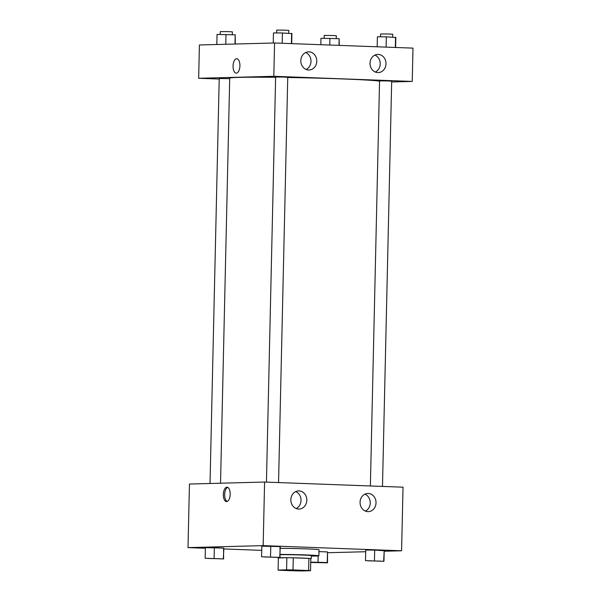 <?xml version="1.0" encoding="UTF-8"?>
<svg xmlns="http://www.w3.org/2000/svg" width="601" height="601" viewBox="0 0 601 601"><rect width="100%" height="100%" fill="white"/><g stroke="black" fill="none" stroke-linecap="round" stroke-linejoin="round"><path stroke-width="0.9" d="M283.664 569.996L306.435 570.665L294.31 570.717L283.664 569.996M279.998 570.274L295.624 570.852A16.28 0.436 1.3 0 0 302.055 570.95L310.537 570.725A16.28 0.436 1.3 0 0 308.629 570.514L293.01 569.928A16.28 0.436 1.3 0 0 286.579 569.838L278.098 570.064A16.28 0.436 1.3 0 0 279.998 570.274M308.629 570.514L308.906 558.397L293.28 557.818L293.01 569.928M286.579 569.838L286.85 557.72L278.368 557.946L278.098 570.064M286.85 557.72A16.28 0.436 1.3 0 1 293.28 557.818M308.906 558.397A16.28 0.436 1.3 0 1 310.807 558.614L310.537 570.725M310.807 558.75A16.663 0.443 -178.7 0 0 311.25 558.66A16.663 0.443 -178.7 0 0 302.536 558.074A16.663 0.443 -178.7 0 0 277.932 557.901A16.663 0.443 -178.7 0 0 278.368 558.013M280.089 554.708A16.663 0.443 1.3 0 1 302.611 555.046A16.663 0.443 1.3 0 1 311.318 555.632L311.25 558.66M280.096 554.407A24.235 0.646 1.3 0 1 305.488 554.918A24.235 0.646 1.3 0 1 318.891 555.805A24.235 0.646 1.3 0 1 311.31 556.098M280.231 548.352A24.235 0.646 1.3 0 1 305.624 548.863A24.235 0.646 1.3 0 1 319.026 549.75L318.891 555.805M384.182 551.237L401.588 550.779L263.155 545.633L188.008 547.616L205.384 548.262M223.827 548.946L261.728 550.358M327.763 552.725L365.709 551.726M280.028 557.465L279.991 546.579L261.826 546.181L261.578 556.774L280.028 557.465L261.578 556.774M383.949 561.319L384.189 550.726L374.693 550.095L365.746 550.043L365.506 560.635L383.949 561.319L365.506 560.635M310.725 562.461L327.53 562.814L327.5 551.928L318.988 551.613L327.5 551.928L327.252 562.528L310.732 562.138M223.602 558.953L223.572 548.067L205.399 547.669L205.159 558.269L223.602 558.953L205.159 558.269M263.155 545.633L264.598 482.047L403.031 487.186L401.588 550.779M264.598 482.047L189.45 484.03L188.008 547.616M230.198 494.3A7.197 3.426 92.1 0 1 226.502 501.58A7.197 3.426 92.1 0 1 223.339 494.262A7.197 3.426 92.1 0 1 227.035 487.201A7.197 3.426 92.1 0 1 230.198 494.3M227.704 487.366A7.197 3.426 -87.9 0 0 224.684 494.315A7.197 3.426 -87.9 0 0 227.178 501.467M368.248 493.474A9.09 7.986 -91.5 0 1 376.031 502.601A9.09 7.986 -91.5 0 1 368.285 511.639A9.09 7.986 -91.5 0 1 360.059 502.767A9.09 7.986 -91.5 0 1 367.804 493.466A9.09 7.986 -91.5 0 1 368.248 493.474M299.035 490.904A9.09 7.986 -91.5 0 1 306.818 500.024A9.09 7.986 -91.5 0 1 299.073 509.07A9.09 7.986 -91.5 0 1 290.846 500.197A9.09 7.986 -91.5 0 1 298.592 490.897A9.09 7.986 -91.5 0 1 299.035 490.904M365.378 511.105A9.09 7.986 88.5 0 0 370.246 502.496A9.09 7.986 88.5 0 0 364.927 494.165M296.165 508.529A9.09 7.986 88.5 0 0 301.033 499.927A9.09 7.986 88.5 0 0 295.715 491.588M220.529 483.212L229.717 78.138A75.749 2.021 1.3 0 1 238.897 77.386A75.749 2.021 1.3 0 1 275.634 77.326M287.751 77.491A75.749 2.021 1.3 0 1 379.562 81.12M229.71 78.663L219.215 78.536L210.027 483.489M370.374 485.976L379.562 80.902L387.112 80.917L391.679 81.18L382.484 486.427M266.446 482.115L275.634 77.041L283.184 77.056L287.751 77.319L278.556 482.565M273.808 76.297L412.233 81.436L412.992 48.125L274.567 42.987L273.808 76.297L198.661 78.28L219.2 79.039M391.664 81.976L412.233 81.436M385.992 63.796A9.09 7.986 -91.5 0 1 378.247 72.586A9.09 7.986 -91.5 0 1 370.021 63.706A9.09 7.986 -91.5 0 1 377.766 54.413A9.09 7.986 -91.5 0 1 378.217 54.413A9.09 7.986 -91.5 0 1 385.992 63.796M300.808 60.626A9.09 7.986 -91.5 0 1 308.553 51.836A9.09 7.986 -91.5 0 1 308.997 51.844A9.09 7.986 -91.5 0 1 316.78 60.971A9.09 7.986 -91.5 0 1 309.034 70.009A9.09 7.986 -91.5 0 1 300.808 60.626M274.567 42.987L199.412 44.97L198.661 78.28M375.34 72.045A9.09 7.986 88.5 0 0 380.215 63.436A9.09 7.986 88.5 0 0 374.896 55.104M306.127 69.468A9.09 7.986 88.5 0 0 310.995 60.866A9.09 7.986 88.5 0 0 305.684 52.535M236.764 58.74A7.197 3.426 -87.9 0 0 236.659 58.74A7.197 3.426 92.1 0 1 236.756 58.74A7.197 3.426 92.1 0 1 239.919 66.057A7.197 3.426 92.1 0 1 236.223 73.127A7.197 3.426 92.1 0 1 233.06 65.915A7.197 3.426 92.1 0 1 236.651 58.74A7.197 3.426 -87.9 0 0 233.06 65.915A7.197 3.426 -87.9 0 0 236.223 73.127M235.291 44.023L235.216 34.82L217.051 34.422L216.818 44.512M235.216 34.82L235.006 44.031M225.991 34.482L225.773 44.271M220.214 34.445L220.282 31.598L227.832 31.613L232.399 31.876L232.332 34.715M339.272 45.391L339.144 38.682L320.972 38.284L320.829 44.707M339.144 38.682L338.994 45.375M329.919 38.344L329.769 45.037M324.142 38.306L324.209 35.459L331.76 35.474L336.327 35.737L336.26 38.577M291.688 43.625L291.913 33.618L282.417 32.987L273.47 32.935L273.237 43.024M291.635 33.333L291.402 43.61M282.417 32.987L282.185 43.272M276.64 32.95L276.7 30.11L284.25 30.125L288.818 30.388L288.75 33.228M395.616 47.479L395.841 37.48L386.345 36.849L377.398 36.796L377.173 46.795M395.563 37.194L395.33 47.471M386.345 36.849L386.112 47.126M380.561 36.811L380.628 33.972L388.178 33.987L392.746 34.242L392.678 37.089M208.344 558.487L220.424 558.757M223.842 548.352L223.332 558.667M223.572 548.067L214.347 547.729L214.106 558.321M214.347 547.729L205.399 547.669M209.058 558.434L220.439 558.772L209.058 558.434M312.986 562.273L324.367 562.634L312.986 562.273M318.177 555.94L318.034 562.183M312.25 562.333L324.367 562.634M264.763 556.992L276.843 557.27M280.269 546.865L279.75 557.18M279.991 546.579L270.766 546.234L270.525 556.834M270.766 546.234L261.826 546.181M265.477 556.947L276.858 557.285L265.477 556.947M368.668 560.868L380.786 561.116M384.189 550.726L383.678 561.033M383.919 550.441L374.693 550.095L374.453 560.695M374.693 550.095L365.746 550.043M277.94 557.45L277.932 557.901"/></g></svg>
